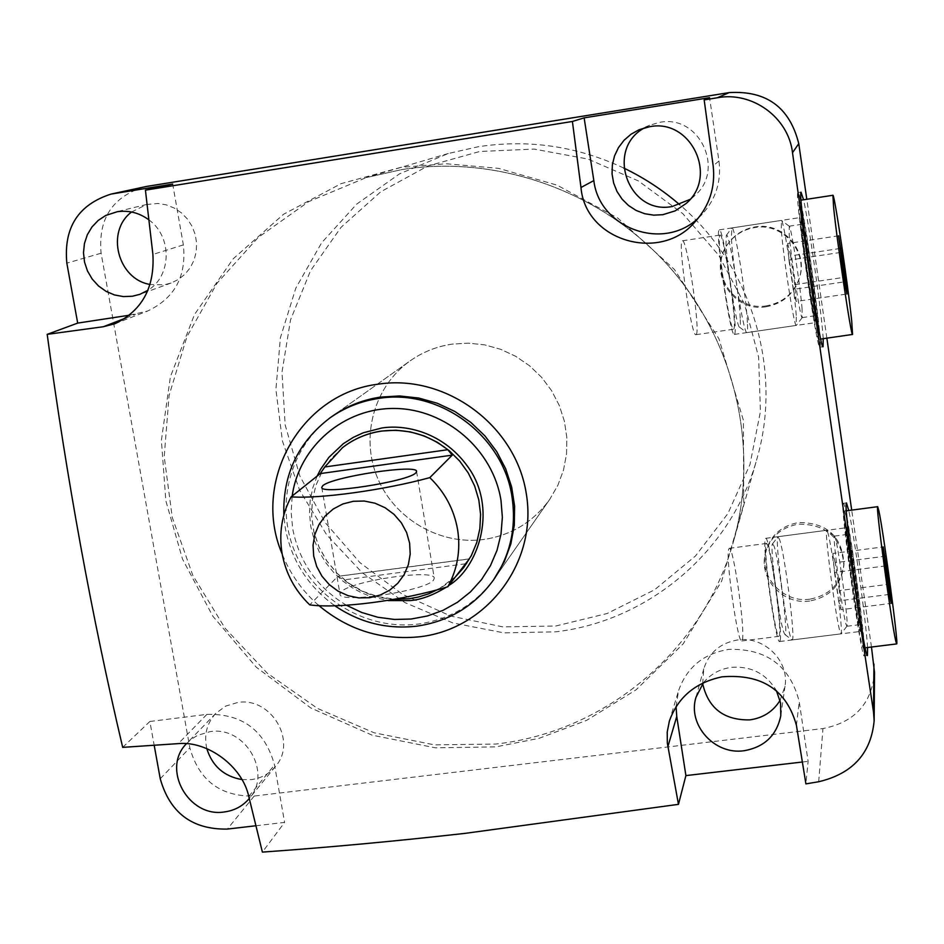 <?xml version="1.0" encoding="UTF-8"?>
<svg xmlns="http://www.w3.org/2000/svg" width="944" height="944" viewBox="0 0 944 944"><rect width="100%" height="100%" fill="white"/><g stroke="black" fill="none" stroke-linecap="round" stroke-linejoin="round"><path stroke-width="0.71" stroke-dasharray="4.72 3.54" d="M623.783 168.056C577.008 146.167 528.487 139.075 478.23 146.745L448.282 153.506L399.548 173.838L356.69 204.116L321.609 242.82L295.838 288.062L280.403 337.704L275.908 389.483L282.433 441.072L299.602 490.196L326.612 534.741L362.236 572.748L404.941 602.591L452.86 622.946L503.919 632.858L555.886 631.819C648.681 620.904 731.435 551.379 756.805 459.268C782.989 370.296 752.014 266.279 679.633 204.671M555.697 626.025L607.145 613.506L654.558 589.799L695.527 555.945L727.918 513.512L749.973 464.542L760.427 411.478L758.61 357.033L744.509 304.074L718.773 255.387L682.748 213.58L638.309 180.894L587.852 159.017L534.044 149.069L479.741 151.488L427.774 166.014L380.762 191.774L341.044 227.327L310.505 270.763L290.54 319.839L281.996 372.089L285.171 424.953L299.803 475.906L325.125 522.528L359.912 562.636L402.486 594.331L450.866 616.102L502.751 626.863L555.697 626.025M809.917 599.157C783.815 603.322 759.247 577.48 765.56 552.464C770.115 535.755 781.136 525.773 798.636 522.528C826.861 522.551 841.965 536.275 843.971 563.71C841.222 583.427 829.87 595.239 809.917 599.157M809.692 601.009C783.508 605.187 758.858 579.25 765.183 554.175C769.749 537.396 780.818 527.389 798.376 524.144C826.684 524.156 841.847 537.938 843.865 565.456C841.092 585.233 829.705 597.08 809.692 601.009M766.74 305.785C733.606 312.157 707.587 270.444 728.072 243.682C734.786 234.431 743.801 228.837 755.129 226.902C783.201 221.569 808.961 251.517 799.32 278.232C793.692 293.572 782.836 302.753 766.74 305.785M766.375 306.706C733.134 313.089 707.021 271.247 727.576 244.402C734.302 235.115 743.353 229.498 754.716 227.563C782.883 222.206 808.725 252.26 799.049 279.058C793.408 294.445 782.517 303.661 766.375 306.706M703.433 682.724C710.62 674.063 719.942 668.93 731.411 667.337C751.341 665.957 766.351 673.756 776.44 690.76M702.678 683.704L703.776 668.789C709.05 652.54 720.378 642.923 737.748 639.938C764.003 635.831 789.503 660.835 785.007 686.264L780.063 700.401M186.499 743.66L191.313 739.246L197.556 735.364L209.993 731.659C244.921 725.653 272.615 772.688 249.369 798.364L249.263 798.494M206.807 748.639C203.774 735.069 206.771 723.305 215.798 713.334L225.746 706.077L237.699 702.501C271.247 696.672 297.761 741.795 275.4 766.493C269.146 773.927 261.122 778.293 251.316 779.602L241.971 779.591M131.558 212.011L146.686 204.47L158.026 203.467L166.345 204.883L174.262 208.058L181.401 212.848L187.443 219.055L192.116 226.395L195.219 234.525L196.612 243.104L196.234 251.718L194.11 260.013L190.322 267.6L185.059 274.149L178.546 279.377L171.076 283.047L163.949 284.864L150.084 284.474M644.504 127.841L649.578 125.257L659.561 122.378C699.244 114.023 725.735 170.038 694.454 195.856L690.005 199.408M867.571 647.501C866.132 622.167 854.155 535.059 848.75 510.515M864.645 653.838C865.589 636.964 846.154 499.647 843.334 503.329L843.016 504.497C841.151 515.424 861.66 661.355 864.291 655.856L864.645 653.838M823.203 338.684C821.705 313.184 809.209 224.873 803.545 199.774M820.159 346.66C822.661 338.931 801.149 189.119 797.987 192.541L797.845 192.682C794.305 193.898 817.008 352.82 819.899 347.191L820.159 346.66M676.069 706.572L678.535 690.796C686.725 667.443 703.445 653.637 728.697 649.378C766.552 648.386 790.069 665.827 799.238 701.699L808.099 761.348L805.905 783.874M494.916 577.917L549.715 499.4L494.916 577.917C475.941 603.995 450.43 619.37 418.393 624.043C367.582 630.686 314.812 599.77 294.87 551.933C274.68 504.214 290.292 446.016 331.993 416.457L410.003 360.95C373.966 386.485 360.219 436.683 377.447 477.782C394.45 518.976 439.88 545.443 483.694 539.484C511.318 535.319 533.325 521.949 549.715 499.4L557.845 485.346L563.509 470.065L566.542 453.97L566.837 437.52L564.382 421.177L559.249 405.401L551.579 390.627L541.573 377.281L529.513 365.741L515.743 356.325L500.662 349.304L484.685 344.867L468.259 343.144L451.857 344.159C436.517 346.495 422.558 352.088 410.003 360.95C373.966 386.485 360.219 436.683 377.447 477.782C394.45 518.976 439.88 545.443 483.694 539.484C511.318 535.319 533.325 521.949 549.715 499.4L557.845 485.346L563.509 470.065L566.542 453.97L566.837 437.52L564.382 421.177L559.249 405.401L551.579 390.627L541.573 377.281L529.513 365.741L515.743 356.325L500.662 349.304L484.685 344.867L468.259 343.144L451.857 344.159C436.517 346.495 422.558 352.088 410.003 360.95L331.993 416.457M846.438 528.109L846.603 527.283C848.243 522.339 862.014 619.323 861.27 630.521L860.952 631.784C858.863 633.141 845.269 536.05 846.438 528.109M860.775 630.155C861.53 619.299 848.196 525.006 846.296 527.72L846.06 528.593C844.904 536.475 858.379 632.751 860.456 631.406L860.775 630.155M801.373 217.026L801.421 216.955C803.261 211.975 818.519 317.833 816.678 322.624L816.43 322.907C814.129 324.158 799.084 218.453 801.373 217.026M816.171 322.246C818 317.68 803.238 214.831 801.114 217.403L801.008 217.533C798.73 218.961 813.634 323.757 815.935 322.529L816.171 322.246M780.228 640.209C782.729 629.188 769.348 535.39 765.69 538.316L765.195 539.225C762.221 547.52 776.062 645.259 779.661 641.507L780.228 640.209M734.633 334.093C738.361 329.267 723.375 226.997 719.328 229.852L719.127 229.994C714.879 231.846 730.373 338.271 734.314 334.412L734.633 334.093M765.95 544.287L766.398 543.449C769.69 540.77 781.762 625.388 779.484 635.194L778.977 636.339C775.732 639.69 763.295 551.886 765.95 544.287M742.385 639.831C745.382 629.967 733.299 545.549 729.275 548.322L728.709 549.172C725.334 556.842 737.771 644.433 741.748 641L742.385 639.831M719.906 235.209L720.095 235.08C723.729 232.46 737.24 324.701 733.866 328.925L733.582 329.208C730.031 332.642 716.107 237.015 719.906 235.209M696.318 334.388C700.472 330.07 686.866 238.053 682.453 240.791L682.217 240.932C677.615 242.856 691.622 338.223 695.964 334.683L696.318 334.388M400.834 167.371L341.103 183.643L283.554 214.276L233.18 258.809L194.511 314.482L170.404 376.739L161.389 440.376L165.837 500.78L182.522 559.108L212.801 616.172L256.367 667.278L310.871 708L372.184 735.199L435.373 747.813L495.883 746.881L539.142 738.302L586.602 720.366L636.055 689.84L683.208 643.832L721.629 581.197L743.73 504.379L743.376 420.233L718.927 338.766L674.417 269.465L617.695 217.981L557.043 185.142L498.692 168.386L446.182 163.749L400.834 167.371M871.477 647.018L851.7 510.126M826.861 338.153L806.801 199.278M143.653 186.995C112.171 197.107 97.999 219.173 101.102 253.193L189.838 747.813C199.054 780.605 220.507 796.689 254.219 796.04L822.956 728.556C854.521 722.42 871.701 703.74 874.522 672.517M148.845 219.834C172.351 236.496 171.761 275.955 147.972 290.28M255.895 825.752L284.592 822.401L262.385 852.102M802.353 762.02L808.099 761.348M122.685 747.365L149.872 721.476L154.179 745.276M149.872 721.476L206.913 714.372C242.337 713.558 264.875 730.42 274.527 764.97L284.592 822.401M129.623 315.178L147.512 311.083C174.723 298.245 186.664 276.179 183.36 244.897L172.693 184.08M698.442 217.922L702.147 214.312C715.871 199.125 721.476 181.354 718.962 160.976L709.558 97.68M318.435 605.21C302.257 590.979 290.162 573.905 282.162 553.998M346.46 605.246C317.172 587.581 299.26 562.093 292.699 528.782L291.165 512.38L292.192 496.001M334.424 605.482C307.827 586.094 291.46 560.37 285.336 528.286L283.837 515.105M455.692 576.56L438.7 589.115M433.638 579.887L434.264 578.188C434.924 568.382 349.41 581.162 340.89 592.1L339.982 594.13C338.601 604.136 427.349 590.673 433.638 579.887M394.769 599.31C375.889 598.272 358.968 591.794 343.982 579.899L337.787 576.406L309.738 604.856M845.859 515.105L844.42 511.093C841.069 507.188 856.739 626.556 862.049 645.035L863.229 648.044C866.332 650.156 851.476 536.806 845.859 515.105M835.499 538.611L834.508 536.098C832.089 533.749 842.225 611.677 845.989 624.196L846.933 626.214C848.927 625.825 839.299 552.24 835.499 538.611M859.241 622.533C855.701 609.977 845.47 532.003 847.653 534.375L848.573 536.9C852.243 550.859 862.12 626.226 860.055 624.621L859.241 622.533M828.006 533.195L826.814 530.28C823.888 527.543 835.511 617.27 839.959 631.512L841.092 633.79C843.488 633.117 832.514 548.924 828.006 533.195M779.591 539.555L777.915 536.817C774.564 537.643 785.585 624.09 790.801 637.648L792.11 639.949C795.886 641.542 785.113 555.473 779.591 539.555M774.08 546.175L772.57 543.803C769.537 544.7 779.166 620.468 783.862 632.468L784.865 634.451C788.83 639.112 779.201 560.535 774.08 546.175M889.307 594.437L838.626 600.856L841.045 609.694L891.242 603.358M841.045 609.694L839.358 590.566L887.867 584.371M839.358 590.566L835.298 562.683L884.186 556.358M835.298 562.683L832.844 553.455L883.159 546.918M832.844 553.455L834.496 572.489L885.236 565.963M834.496 572.489L838.626 600.856M818.46 325.881C815.486 290.327 801.255 197.65 799.131 200.458L799.332 212.27C801.999 246.632 816.926 343.687 818.802 339.309L818.46 325.881M802.081 308.948C800.359 286.103 791.072 225.982 789.278 226.23L789.208 234.171C790.824 256.98 800.689 320.358 802.164 317.621L802.081 308.948M802.671 232.141L802.53 224.176C803.899 222.147 813.362 283.696 815.286 307.012L815.498 315.674C814.224 318.388 804.465 254.939 802.671 232.141M796.252 315.379C794.364 289.124 783.673 220.33 781.467 220.448L781.302 229.522C783.036 255.682 794.459 328.642 796.264 325.42L796.252 315.379M747.412 322.506C746.208 295.649 734.762 225.486 731.93 227.929L731.352 237.097C732.296 262.42 743.624 332.725 746.669 332.524L746.893 332.595C747.589 332.359 747.754 328.996 747.412 322.506M740.238 318.399C739.246 294.032 728.615 230.112 726.361 235.316L725.983 243.304C726.75 265.594 736.709 327.214 739.506 327.167C740.308 327.615 740.544 324.689 740.238 318.399M838.614 235.799L787.685 243.469L788.96 260.143L840.349 252.473M788.96 260.143L793.231 289.407L844.55 281.831M793.231 289.407L796.134 301.455L846.945 294.009M796.134 301.455L794.801 284.628L843.912 277.371M794.801 284.628L790.612 255.895L839.936 248.508M790.612 255.895L787.685 243.469M448.282 153.506L366.166 177.614L401.625 169.613C497.972 154.332 601.977 191.467 668.73 266.173C735.246 341.091 759.849 448.247 733.441 541.585C703.398 650.593 605.387 731.942 495.836 744.049L434.488 744.863L374.213 732.804L317.632 708.496L267.164 673.084L224.967 628.09L192.859 575.474L172.28 517.477L164.197 456.589L169.094 395.453L186.888 336.807L216.955 283.33L258.113 237.534L308.594 201.674L366.166 177.614L401.625 169.613C497.925 154.344 601.953 191.455 668.706 266.184C735.246 341.114 759.849 448.27 733.441 541.585L756.805 459.268M796.429 725.358L799.238 701.699M818.672 781.75L822.956 728.556M254.219 796.04L227.351 829.08M160.244 778.753L189.838 747.813M101.102 253.193L66.835 263.164M183.36 244.897L152.904 254.443M718.962 160.976L713.168 165.814M248.756 796.406L274.527 764.97M125.694 318.081L135.594 314.258M206.913 714.372L178.298 743.624M446.465 587.109L448.789 585.492M342.566 447.621L331.273 458.406L322.282 471.15L315.874 485.417L312.287 500.674L311.626 516.415L313.892 532.086L319.025 547.142L326.825 561.066L337.032 573.374L349.28 583.652L363.169 591.534L378.19 596.75L393.849 599.121L409.602 598.555C431.762 595.345 449.781 585.032 463.657 567.627M317.125 476.095L312.853 487.635L310.222 500.119L309.49 513.194L310.765 526.445L314.022 539.39L319.119 551.615L325.798 562.742L333.704 572.501L342.471 580.749L351.734 587.439L361.163 592.631L370.485 596.443L388.09 600.573M465.522 563.792L343.982 579.899M337.787 576.406L469.262 558.954M765.183 554.175L765.56 552.464M727.576 244.402L728.072 243.682M703.776 668.789L695.952 697.368M215.798 713.334L187.207 742.904M146.686 204.47L114.236 212.329M649.578 125.257L639.029 129.765M843.334 503.329L846.473 502.916M797.987 192.541L801.173 192.045M765.69 538.316L846.296 527.72M719.328 229.852L801.114 217.403M729.275 548.322L766.398 543.449M682.453 240.791L720.095 235.08M843.865 565.456L843.971 563.71M799.049 279.058L799.32 278.232M785.007 686.264L780.782 715.741M275.4 766.493L249.369 798.364M171.076 283.047L139.818 294.351M694.454 195.856L685.981 203.597M864.291 655.856L867.442 655.466M819.899 347.191L823.085 346.731M669.367 721.074L678.535 690.796M114.979 323.709L147.512 311.083M694.867 222.005L702.147 214.312M779.661 641.507L860.539 631.418M734.314 334.412L816.005 322.553M741.748 641L778.977 636.339M695.964 334.683L733.582 329.208M342.625 447.574L331.344 458.336L322.341 471.056L315.945 485.299L312.346 500.556L311.673 516.285L313.939 531.956L319.072 547.013L326.872 560.948L337.079 573.268L349.351 583.569L363.239 591.463L378.273 596.691L393.943 599.074L409.684 598.508C431.845 595.286 449.851 584.973 463.705 567.568M416.575 471.445L434.264 578.188M469.345 558.86L338.023 576.3M321.762 487.352L339.982 594.13M846.343 510.834L844.42 511.093M834.508 536.098L847.653 534.375M834.59 536.121L826.92 530.316M778.092 536.688L826.814 530.28M772.57 543.803L777.915 536.817M865.152 647.808L863.229 648.044M846.862 626.273L860.055 624.621M846.933 626.214L841.092 633.79M792.11 639.949L840.998 633.861M784.865 634.451L791.91 639.89M801.055 200.163L799.131 200.458M789.184 226.194L802.53 224.176M789.278 226.23L781.467 220.448M731.93 227.929L781.349 220.412M726.361 235.316L731.73 228.07M820.725 339.038L818.802 339.309M802.164 317.621L815.498 315.674M802.247 317.562L796.37 325.35M746.893 332.595L796.264 325.42M739.506 327.167L746.669 332.524"/><path stroke-width="1.42" d="M679.633 204.671C662.617 189.968 643.997 177.767 623.783 168.056M776.44 690.76L780.582 702.973L780.782 715.741C776.664 735.459 764.428 747.129 744.061 750.728C714.655 755.2 687.35 724.921 695.952 697.368L703.433 682.724M780.063 700.401C773.16 711.493 763.082 717.983 749.831 719.883C724.013 720.343 708.295 708.283 702.678 683.704M249.263 798.494C242.773 806.141 234.454 810.625 224.306 811.958C188.481 817.917 161.188 768.758 186.499 743.66M241.971 779.591C223.999 776.405 212.282 766.091 206.807 748.639M147.972 290.28L139.818 294.351L132.384 296.239L123.369 296.593L114.425 294.929L105.988 291.307L98.459 285.926L92.182 279.023L87.462 270.94L84.512 262.031L83.497 252.756L84.441 243.517L87.32 234.773L91.993 226.938L98.247 220.389L105.775 215.444L117.316 211.716C128.738 210.099 139.252 212.801 148.845 219.834M150.084 284.474C117.752 279.2 105.445 231.528 131.558 212.011M662.794 214.701L653.673 215.149L644.669 213.71L636.162 210.453L628.503 205.509L622.025 199.09L616.987 191.467L613.624 182.971L612.054 173.944L612.373 164.775L614.544 155.854L618.497 147.571L624.067 140.255L631.005 134.237L639.029 129.765L649.46 126.756C690.949 118.035 718.667 176.622 685.981 203.597L675.184 210.866L662.794 214.701M690.005 199.408L672.27 206.488C628.326 215.468 604.75 149.14 644.504 127.841M282.162 553.998C251.293 482.242 300.393 393.424 378.355 384.149C445.91 373.706 515.955 425.52 526.327 493.889C537.714 562.14 487.446 628.728 420.505 636.681C382.32 640.74 348.301 630.25 318.435 605.21M806.801 199.278L798.766 143.665C789.715 107.404 766.516 90.376 729.157 92.606L717.369 97.751L704.165 99.922L713.168 165.814C715.517 187.313 709.416 206.04 694.867 222.017C660.765 262.597 585.504 241.511 580.973 187.502L572.406 121.469L145.423 190.145L172.693 184.08L111.038 194.086C78.258 204.636 63.519 227.657 66.835 263.164L77.691 323.096L47.2 334.353C66.67 478.868 91.828 616.526 122.685 747.365L178.298 743.624C207.763 740.698 242.384 766.504 248.756 796.406L262.385 852.102C327.297 847.511 394.852 841.269 465.062 833.363L678.465 804.347L667.325 743.058L667.219 732.084L669.367 721.074C677.898 697.227 695.457 682.477 722.042 676.836C761.82 673.662 786.612 689.84 796.429 725.358L805.905 783.874L818.672 781.75C852.574 773.714 871.064 753.406 874.144 720.815L874.522 672.517L871.477 647.018M873.943 664.057L873.519 712.047L874.144 720.815M873.519 712.047C846.756 535.248 819.746 348.796 792.512 152.704L798.766 143.665M717.369 97.751C752.085 91.143 788.464 117.327 792.512 152.704M848.75 510.515L846.473 502.916L846.166 504.072C844.396 514.999 864.916 660.965 867.442 655.466L867.571 647.501M803.545 199.774L801.043 192.187C797.609 193.39 820.301 352.348 823.085 346.731L823.203 338.684M283.837 515.105C282.681 474.608 298.08 442.193 330.034 417.85L331.993 416.457C346.519 406.203 362.685 399.749 380.515 397.094L399.572 395.961L418.664 398.026L437.273 403.241L454.843 411.466L470.903 422.475L484.968 435.951L496.674 451.527L505.654 468.743L511.683 487.116L514.598 506.126L514.303 525.242L510.846 543.921L504.32 561.645L493.547 579.887C474.502 606.06 448.907 621.482 416.752 626.167C386.981 629.542 359.534 622.639 334.424 605.482M851.7 510.126L826.861 338.153M729.157 92.606L146.568 186.44L111.038 194.086M704.165 99.922L709.558 97.68L584.135 117.858L572.406 121.469M154.179 745.276L160.244 778.753C169.896 812.902 192.257 829.682 227.351 829.08L255.895 825.752M678.465 804.347L685.899 775.602L802.353 762.02M685.899 775.602L676.754 716.472L676.069 706.572M77.691 323.096L129.623 315.178M584.135 117.858L593.835 180.587C599.298 228.554 663.608 251.706 698.442 217.922M47.2 334.353L103.285 326.742L114.979 323.709C142.072 310.635 154.71 287.542 152.904 254.443L145.423 190.145M330.034 417.85C344.607 407.56 360.844 401.094 378.721 398.427C439.408 388.244 503.53 435.703 512.073 497.346C516.474 527.625 510.291 555.143 493.547 579.887M292.192 496.001C298.965 446.477 344.218 407.501 395.111 408.469C445.993 409.012 493.075 449.851 500.993 500.379L502.361 517.265L501.016 534.068L497.016 550.328L490.455 565.657L481.511 579.64L470.431 591.935L457.51 602.248L443.066 610.32L427.479 615.96L411.124 619.028L394.439 619.453L377.824 617.258L361.705 612.479L346.46 605.246M447.822 586.755C402.734 600.632 338.035 609.01 309.738 604.856C294.965 590.59 285.749 573.456 282.079 553.467C278.799 533.419 281.819 514.539 291.141 496.839L320.252 473.593L324.76 466.973L342.495 447.668C353.953 438.795 366.945 433.272 381.482 431.125C405.873 428.116 427.986 434.311 447.822 449.722L452.247 455.138L429.803 477.629C444.813 492.131 454.088 509.524 457.628 529.808C460.731 550.14 457.462 569.114 447.822 586.755L469.262 558.954L463.61 567.698L455.692 576.56M438.7 589.115L428.729 593.788L418.192 597.08L409.495 598.697L394.769 599.31M409.625 543.142L410.203 554.069L408.339 564.748L404.126 574.648L397.79 583.286L389.636 590.212L380.09 595.098L369.635 597.705L358.791 597.894L348.088 595.676L338.058 591.156L329.22 584.56L321.987 576.229L316.724 566.553L313.691 556.028L313.054 545.172L314.836 534.528L318.966 524.616L325.232 515.943L333.326 508.946L342.849 503.966L353.327 501.288L364.242 501.028L375.016 503.211L385.128 507.742L394.049 514.374L401.342 522.787L406.616 532.534L409.625 543.142M322.754 485.735C331.698 476.873 417.602 463.764 416.575 471.445L415.891 472.791C409.2 481.44 320.016 495.222 321.762 487.352L322.754 485.735M429.803 477.629C384.22 490.125 319.261 499.046 291.141 496.839M878.852 510.739L877.696 506.68C875.253 502.633 891.278 622.238 895.714 640.87L896.658 643.914C898.853 646.144 883.643 532.593 878.852 510.739M889.13 584.218L891.242 603.358L889.307 594.437L883.159 546.918L889.13 584.218L887.867 584.371M884.186 556.358L885.13 556.24M851.712 321.066C848.09 285.525 834.236 192.588 832.915 195.278L833.587 207.043C836.95 241.381 851.476 338.731 852.55 334.447L851.712 321.066M844.55 281.831L838.614 235.799L845.187 277.182L846.945 294.009L844.55 281.831M843.912 277.371L845.187 277.182M839.936 248.508L841.057 248.343M114.071 193.508L146.568 186.44M580.973 187.502L593.835 180.587M676.754 716.472L667.868 746.68M103.285 326.742L125.694 318.081M388.09 600.573L410.475 600.573C421.366 599.617 433.367 595.121 446.465 587.109M448.789 585.492C477.806 568.135 496.91 512.073 470.549 470.667C444.4 430.641 403.277 424.34 381.647 428.045L363.298 432.777L353.386 437.32L343.321 443.704L328.901 457.333L320.606 469.286L317.125 476.095M463.657 567.627L471.304 555.65L476.755 542.552L479.871 528.628L480.579 514.291L478.82 499.954L474.667 486.03L468.236 472.944L459.693 461.073L449.297 450.748L437.367 442.288L424.234 435.939L410.286 431.88L395.937 430.228L381.6 431.03C367.074 433.178 354.083 438.689 342.625 447.574L342.566 447.621M466.513 563.662L465.522 563.792M452.247 455.138L320.252 473.593M324.76 466.973L447.822 449.722M877.696 506.68L846.343 510.834M896.658 643.914L865.152 647.808M832.915 195.278L801.055 200.163M852.55 334.447L820.725 339.038"/></g></svg>
